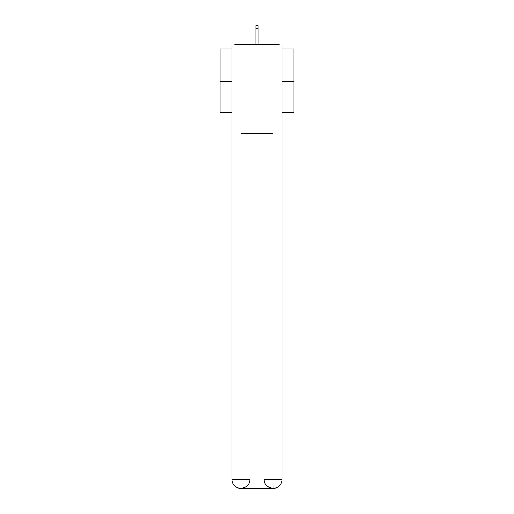<?xml version="1.0" encoding="UTF-8"?>
<svg xmlns="http://www.w3.org/2000/svg" width="514" height="514" viewBox="0 0 514 514"><rect width="100%" height="100%" fill="white"/><g stroke="black" fill="none" stroke-linecap="round" stroke-linejoin="round"><path stroke-width="0.77" d="M282.115 48.894L293.937 48.894L293.937 112.283L282.115 112.283M231.885 81.251L220.063 81.251L220.063 112.283L231.885 112.283M220.063 81.251L220.063 48.894L231.885 48.894M293.937 81.251L282.115 81.251M279.558 45.052A2.217 2.217 0 0 0 277.907 44.313L236.093 44.313A2.217 2.217 0 0 0 234.442 45.052M277.907 44.313L268.526 44.313M245.474 44.313L236.093 44.313M240.745 488.3A8.867 8.867 0 0 1 231.885 479.433L249.984 479.433L249.984 133.704L249.984 479.433A8.867 8.867 0 0 1 241.117 488.3L240.745 488.3A8.867 8.867 0 0 1 231.885 479.433L231.885 45.052L240.97 45.052L240.97 133.704L273.03 133.704L273.03 45.052L240.97 45.052M273.03 45.052L282.115 45.052L282.115 479.433A8.867 8.867 0 0 1 273.255 488.3L272.883 488.3A8.867 8.867 0 0 1 264.016 479.433L264.016 133.704L264.016 479.433C264.472 484.657 267.421 487.613 272.883 488.3L241.117 488.3C246.598 487.728 249.553 484.773 249.984 479.433M264.016 479.433L273.03 479.433L273.101 488.3M240.97 133.704L240.97 488.3M258.105 28.431L255.895 28.431L255.895 25.7L258.105 25.7L258.105 44.313M255.895 28.431L255.895 44.313M273.03 133.704L273.03 479.433L282.115 479.433"/></g></svg>
